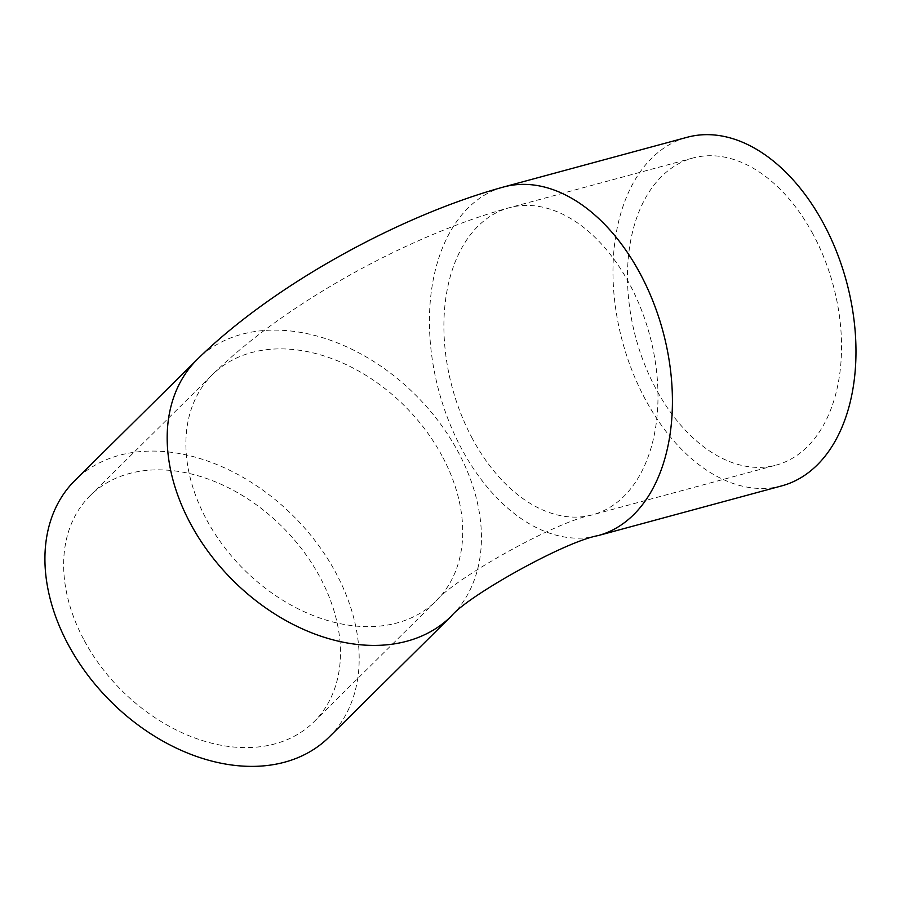 <?xml version="1.0" encoding="UTF-8"?>
<svg xmlns="http://www.w3.org/2000/svg" width="901" height="901" viewBox="0 0 901 901"><rect width="100%" height="100%" fill="white"/><g stroke="black" fill="none" stroke-linecap="round" stroke-linejoin="round"><path stroke-width="0.68" stroke-dasharray="4.5 3.38" d="M812.916 233.978A159.083 102.128 -105.2 0 0 692.914 158.013A159.083 102.128 -105.2 0 0 635.926 338.258A159.083 102.128 -105.2 0 0 776.076 465.119A159.083 102.128 -105.2 0 0 812.916 233.978M84.322 640.611A159.083 114.63 45.3 0 0 313.953 721.814A159.083 114.63 45.3 0 0 283.533 528.099A159.083 114.63 45.3 0 0 90.156 495.64A159.083 114.63 45.3 0 0 84.322 640.611M781.696 485.887A180.594 115.936 74.8 0 1 645.476 399.65A180.594 115.936 74.8 0 1 687.294 137.245M329.079 737.097A180.594 130.127 45.3 0 0 335.713 572.54A180.594 130.127 45.3 0 0 75.031 480.357M472.529 438.866A159.083 102.128 74.8 0 1 509.358 207.714A159.083 102.128 74.8 0 1 629.36 283.68A159.083 102.128 74.8 0 1 592.52 514.831A159.083 102.128 74.8 0 1 472.529 438.866M442.042 455.872A159.083 114.63 45.3 0 0 212.411 374.67A159.083 114.63 45.3 0 0 206.566 519.64A159.083 114.63 45.3 0 0 436.208 600.843A159.083 114.63 45.3 0 0 442.042 455.872M598.14 535.588A180.594 115.936 74.8 0 1 461.92 449.351A180.594 115.936 74.8 0 1 503.738 186.957M451.333 616.126A180.594 130.127 45.3 0 0 457.967 451.57A180.594 130.127 45.3 0 0 197.285 359.386M313.953 721.814L436.208 600.843C452.831 579.929 553.631 522.208 592.52 514.831L776.076 465.119M90.156 495.64L212.411 374.67C283.804 304.223 408.13 235.443 509.358 207.714L692.914 158.013"/><path stroke-width="1.35" d="M503.738 186.957L687.294 137.245A180.594 115.936 74.8 0 1 846.399 281.27A180.594 115.936 74.8 0 1 781.696 485.887L598.14 535.588C564.184 541.715 467.067 596.394 451.333 616.126A180.594 130.127 45.3 0 1 231.816 579.287A180.594 130.127 45.3 0 1 197.285 359.386C271.809 285.955 398.614 215.846 503.738 186.957A180.594 115.936 74.8 0 1 662.843 330.971A180.594 115.936 74.8 0 1 598.14 535.588M197.285 359.386L75.031 480.357A180.594 130.127 45.3 0 0 109.562 700.257A180.594 130.127 45.3 0 0 329.079 737.097L451.333 616.126"/></g></svg>
